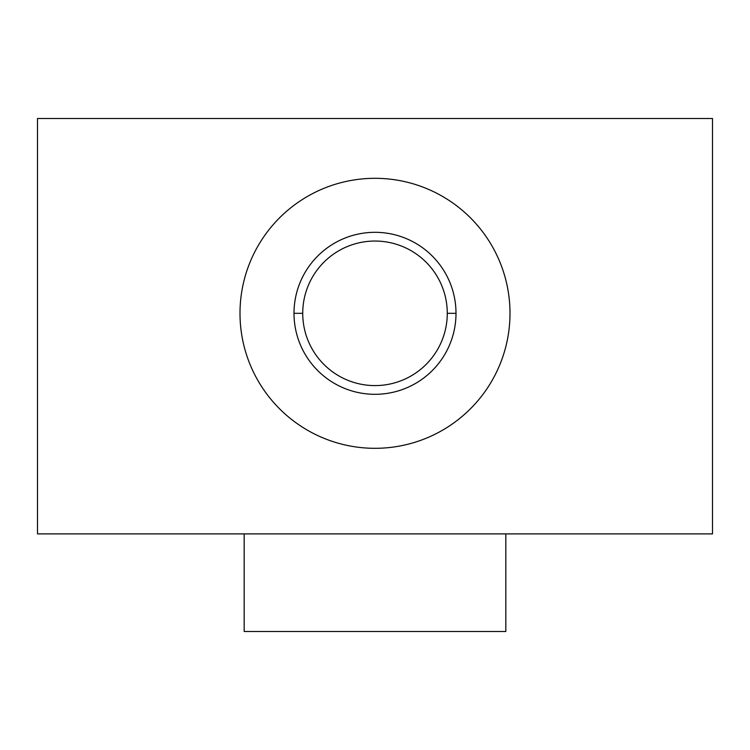 <?xml version="1.0" encoding="UTF-8"?>
<svg xmlns="http://www.w3.org/2000/svg" width="750" height="750" viewBox="0 0 750 750"><rect width="100%" height="100%" fill="white"/><g stroke="black" fill="none" stroke-linecap="round" stroke-linejoin="round"><path stroke-width="1.12" d="M37.5 118.5L37.5 533.888L712.5 533.888L37.5 533.888L37.5 118.5L712.5 118.5L37.5 118.5M712.5 533.888L712.5 118.5L712.5 533.888M240 313.312A135 135 0 0 1 375 178.312A135 135 0 0 1 510 313.312A135 135 0 0 1 375 448.312A135 135 0 0 1 240 313.312A135 135 0 0 0 375 448.312A135 135 0 0 0 510 313.312A135 135 0 0 0 375 178.312A135 135 0 0 0 240 313.312M505.828 631.5L244.172 631.5L244.172 533.888L244.172 631.5L505.828 631.5L505.828 533.888L505.828 631.5M294 313.312A81 81 0 0 0 375 394.312A81 81 0 0 0 456 313.312A81 81 0 0 0 375 232.312A81 81 0 0 0 294 313.312A81 81 0 0 0 375 394.312A81 81 0 0 0 456 313.312A81 81 0 0 0 375 232.312A81 81 0 0 0 294 313.312L302.728 313.312A72.272 72.272 0 0 1 375 241.041A72.272 72.272 0 0 1 447.272 313.312L456 313.312L447.272 313.312A72.272 72.272 0 0 1 375 385.594A72.272 72.272 0 0 1 302.728 313.312L294 313.312M302.728 313.312A72.272 72.272 0 0 0 375 385.594A72.272 72.272 0 0 0 447.272 313.312A72.272 72.272 0 0 0 375 241.041A72.272 72.272 0 0 0 302.728 313.312"/></g></svg>
